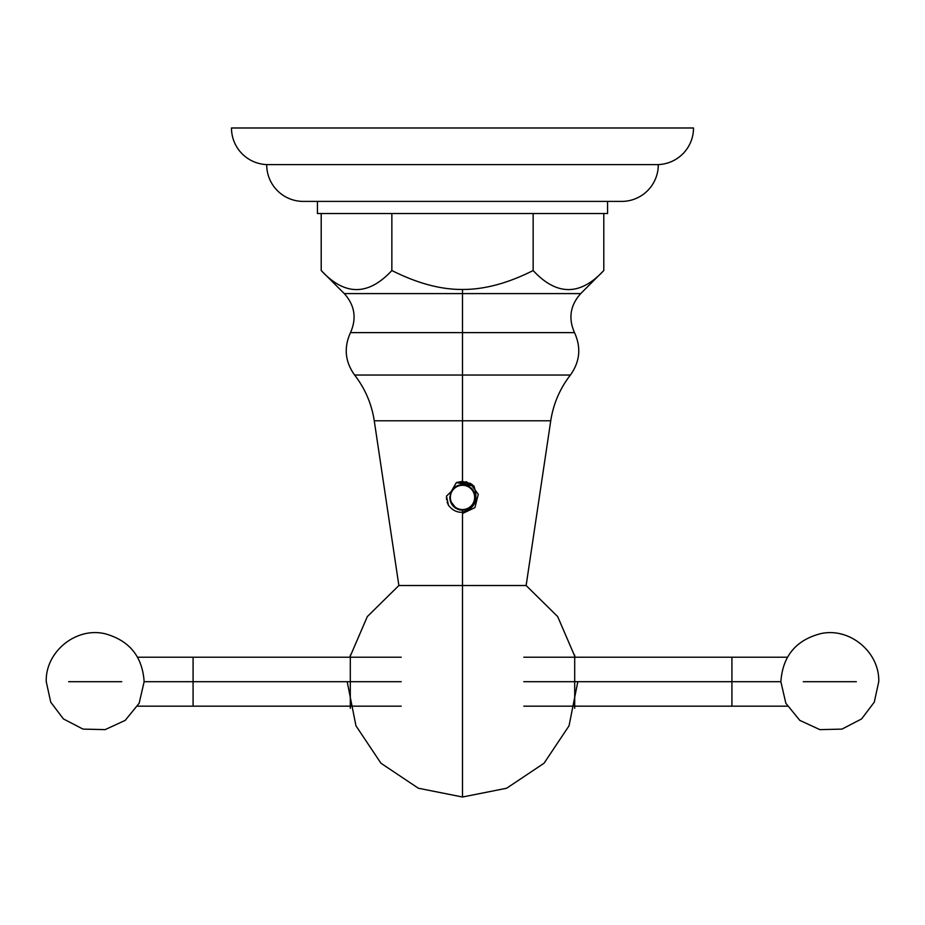 <?xml version="1.0" encoding="UTF-8"?>
<svg xmlns="http://www.w3.org/2000/svg" width="925" height="925" viewBox="0 0 925 925"><rect width="100%" height="100%" fill="white"/><g stroke="black" fill="none" stroke-linecap="round" stroke-linejoin="round"><path stroke-width="1.39" d="M266.712 164.592A36.642 36.642 0 0 1 231.481 127.985L693.519 127.985A36.642 36.642 0 0 1 658.288 164.592L266.712 164.592L658.288 164.592A36.607 36.607 0 0 1 621.669 201.407L303.331 201.407A36.607 36.607 0 0 1 266.712 164.592A36.607 36.607 0 0 0 303.331 201.407L621.669 201.407A36.607 36.607 0 0 0 658.288 164.592A36.642 36.642 0 0 0 693.519 127.985L231.481 127.985A36.642 36.642 0 0 0 266.712 164.592M317.425 213.536L317.425 201.407L317.425 213.536L607.575 213.536L317.425 213.536M607.575 201.407L607.575 213.536L607.575 201.407M321.206 270.528C344.759 295.931 368.312 295.931 391.853 270.528C417.337 283.339 440.89 289.652 462.5 289.456L462.5 293.595L344.273 293.595L462.5 293.595L462.5 289.456C484.353 289.583 507.906 283.27 533.147 270.528C556.7 295.931 580.252 295.931 603.794 270.528L603.794 213.536L603.794 270.528C580.252 295.931 556.7 295.931 533.147 270.528L533.147 213.536L533.147 270.528C507.906 283.27 484.353 289.583 462.5 289.456C440.89 289.652 417.337 283.339 391.853 270.528L391.853 213.536L391.853 270.528C368.312 295.931 344.759 295.931 321.206 270.528L321.206 213.536L321.206 270.528L344.273 293.595C354.749 305.262 356.819 318.269 350.494 332.618L462.5 332.618L462.5 293.595L462.5 375.041L354.61 375.041L462.5 375.041L462.5 332.618L574.506 332.618L350.494 332.618C343.684 347.557 345.06 361.698 354.61 375.041C365.097 388.592 371.642 403.843 374.255 420.783L462.5 420.783L462.5 375.041L462.5 481.347L456.372 482.561L451.169 491.603L446.474 496.158L448.486 505.304C452.498 510.346 457.17 512.647 462.5 512.196L462.5 585.525L398.872 585.525L374.255 420.783L550.745 420.783L526.128 585.525L462.5 585.525L462.5 512.196C474.768 508.75 478.607 500.09 474.016 486.215L462.5 481.347L462.5 420.783L550.745 420.783C553.358 403.843 559.903 388.592 570.39 375.041L462.5 375.041L570.39 375.041C579.94 361.698 581.316 347.557 574.506 332.618C568.181 318.269 570.251 305.262 580.727 293.595L462.5 293.595L580.727 293.595L603.794 270.528M450.209 500.783L451.365 503.628L449.758 497.43L451.423 491.117L449.758 497.43C450.498 505.142 454.742 509.397 462.5 510.172C472.964 508.264 476.791 502.183 473.993 491.915C467.738 483.301 460.592 482.48 452.556 489.464L456.372 482.561L462.5 481.347L474.016 486.215C478.607 500.09 474.768 508.75 462.5 512.196L462.5 510.172C472.964 508.264 476.791 502.183 473.993 491.915C467.738 483.301 460.592 482.48 452.556 489.464L450.186 494.135L451.18 491.557L446.474 496.158L446.59 499.731M451.631 490.77L453.481 488.412L451.631 490.77M456.58 486.134L459.216 485.116L456.58 486.134M462.639 484.677L465.807 485.116L462.639 484.677M472.212 489.163L473.427 490.863L472.212 489.163M474.733 493.869L473.554 491.071M468.651 486.261L465.83 485.128L468.651 486.261M462.142 484.688L459.401 485.058L462.142 484.688M455.817 486.573L454.036 487.903L455.817 486.573M471.634 488.539L473.288 490.643L471.634 488.539M471.183 488.088L470.883 487.822A12.742 12.742 0 0 1 472.12 505.778L473.242 504.287M451.192 491.545L452.915 489.024L451.192 491.545M454.198 487.752L455.724 486.631L454.198 487.752M457.332 485.775L459.078 485.151L457.332 485.775M460.87 484.781L466.362 485.278L460.87 484.781M468.05 485.949L469.669 486.885L468.05 485.949M471.103 488.03L472.374 489.371L471.103 488.03M473.403 490.828L474.259 492.516L473.403 490.828M474.849 494.251L475.172 496.089L474.849 494.251M475.23 497.962L475.034 499.754L475.23 497.962M474.571 501.5L473.82 503.281L474.571 501.5M472.929 504.749L471.75 506.195L472.929 504.749M470.351 507.467L468.825 508.496L470.351 507.467M467.148 509.293L465.391 509.837L467.148 509.293M463.645 510.114L458.973 509.675L463.645 510.114M456.222 508.519L450.174 500.668L456.222 508.519M453.562 506.507L455.921 508.345L451.654 504.125L453.528 506.484M459.367 509.779L461.286 510.114L459.367 509.779M462.673 510.172L465.714 509.756L462.673 510.172M469.079 508.345L471.357 506.599L469.079 508.345M474.502 501.72L473.681 503.547M468.686 508.577L465.911 509.71L468.686 508.577M459.008 509.687L457.112 508.981L459.008 509.687M475.219 498.205L474.999 499.916L475.219 498.205M473.6 503.686L474.733 500.992L473.6 503.686M465.934 481.728L474.016 486.215L470.663 483.578L474.016 486.215L456.372 482.561L466.72 481.913L456.372 482.561L462.419 481.347M449.758 497.43L450.359 497.43A12.141 12.141 0 0 1 462.5 485.29A12.141 12.141 0 0 1 474.641 497.43A12.141 12.141 0 0 1 462.5 509.559A12.141 12.141 0 0 1 450.359 497.43L449.758 497.43C450.498 505.142 454.742 509.397 462.5 510.172L462.5 512.196C457.17 512.647 452.498 510.346 448.486 505.304L447.226 502.425M466.778 481.937L456.372 482.561L470.097 483.255L478.271 494.308L474.918 507.628L462.5 513.502M470.605 483.544L472.883 485.151M446.474 496.158L448.486 505.304L447.122 502.102M462.5 585.525L398.872 585.525L462.5 585.525L462.5 797.015L462.5 585.525L526.128 585.525L462.5 585.525M350.297 655.073L350.297 708.33M574.702 655.073L574.702 708.33M523.793 681.702L731.918 681.702L731.918 706.168L731.918 681.702L523.793 681.702M523.793 657.224L731.918 657.224L731.918 681.702L780.862 681.702L731.918 681.702L731.918 657.224L787.418 657.224M803.247 681.702L856.365 681.702L803.247 681.702M401.207 681.702L193.082 681.702L193.082 657.224L193.082 681.702L401.207 681.702M401.207 706.168L193.082 706.168L193.082 681.702L144.138 681.702L193.082 681.702L193.082 706.168L137.582 706.168M121.753 681.702L68.635 681.702L121.753 681.702M450.359 497.43A12.141 12.141 0 0 0 462.5 509.559A12.141 12.141 0 0 0 474.641 497.43L475.242 497.43L474.641 497.43A12.141 12.141 0 0 0 462.5 485.29A12.141 12.141 0 0 0 450.359 497.43M398.872 585.525L367.329 616.582L349.812 657.224M347.187 681.702L355.963 725.824L380.961 763.241L418.366 788.239L462.5 797.015L506.634 788.239L544.039 763.241L569.037 725.824L577.813 681.702M526.128 585.525L557.671 616.582L575.188 657.224M523.793 706.168L787.418 706.168M780.862 681.702L785.845 703.231L799.801 720.378L819.874 729.628L841.981 729.108L861.591 718.922L874.252 702.191L878.75 681.702C879.698 652.379 850.098 627.508 821.388 633.486C796.228 639.765 782.723 655.837 780.862 681.702M401.207 657.224L137.582 657.224M144.138 681.702C142.427 656.53 129.431 640.551 105.126 633.775C76.047 626.722 45.244 651.801 46.25 681.702L50.748 702.191L63.409 718.922L83.019 729.108L105.126 729.628L125.199 720.378L139.155 703.231L144.138 681.702"/></g></svg>
